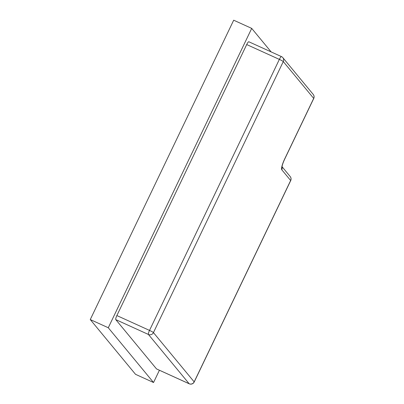 <?xml version="1.0" encoding="UTF-8"?>
<svg xmlns="http://www.w3.org/2000/svg" width="404" height="404" viewBox="0 0 404 404"><rect width="100%" height="100%" fill="white"/><g stroke="black" fill="none" stroke-linecap="round" stroke-linejoin="round"><path stroke-width="0.61" d="M156.51 368.908L189.163 383.75A3.788 0.768 114.4 0 0 189.224 383.8L156.57 368.953A3.788 0.768 -65.6 0 1 156.51 368.908L115.776 319.62A3.788 0.768 -65.6 0 1 116.862 315.564L149.515 330.406L279.361 59.398L246.708 44.556L116.862 315.564M246.708 44.556A3.788 0.768 -65.6 0 1 248.819 41.764L281.472 56.605A3.788 0.768 114.4 0 0 279.361 59.398A3.788 0.364 -154.4 0 1 283.285 61.59L153.439 332.598L194.167 381.886L290.658 180.502L281.785 169.766A10.105 2.055 -65.6 0 1 284.684 158.944L313.696 98.389L283.285 61.59A3.788 3.692 -39.6 0 0 282.825 57.641L313.241 94.44A3.788 3.692 -39.6 0 1 313.696 98.389A3.788 0.364 25.6 0 1 313.736 98.495L284.724 159.045A3.788 0.364 -154.4 0 0 284.684 158.944M153.535 382.507L135.522 374.316L90.264 319.559L108.282 327.745L153.535 382.507L159.413 370.246M90.264 319.559L233.694 20.2L251.707 28.391L108.282 327.745M271.145 51.909L251.707 28.391M282.022 166.655L290.198 176.548A3.788 3.692 140.4 0 1 290.658 180.502A3.788 0.364 -154.4 0 1 290.698 180.603L194.208 381.987A3.788 0.364 -154.4 0 0 194.167 381.886A3.788 3.692 -39.6 0 1 189.163 383.75L148.43 334.467L115.776 319.62M281.977 166.993A3.788 3.692 140.4 0 1 281.785 169.766M281.538 56.656A3.788 0.768 114.4 0 0 281.472 56.605A3.788 3.788 0 0 1 282.825 57.641M149.515 330.406A3.788 0.768 114.4 0 0 148.43 334.467A3.788 3.692 140.4 0 0 153.439 332.598A3.788 0.364 -154.4 0 0 149.515 330.406M284.724 159.045C283.29 162.145 282.401 164.615 282.058 166.453L281.962 167.221L281.835 166.68M313.736 98.495A3.788 3.788 0 0 0 313.241 94.44M290.698 180.603A3.788 3.788 0 0 0 290.198 176.548M189.224 383.8A3.788 3.788 0 0 0 194.208 381.987"/></g></svg>
